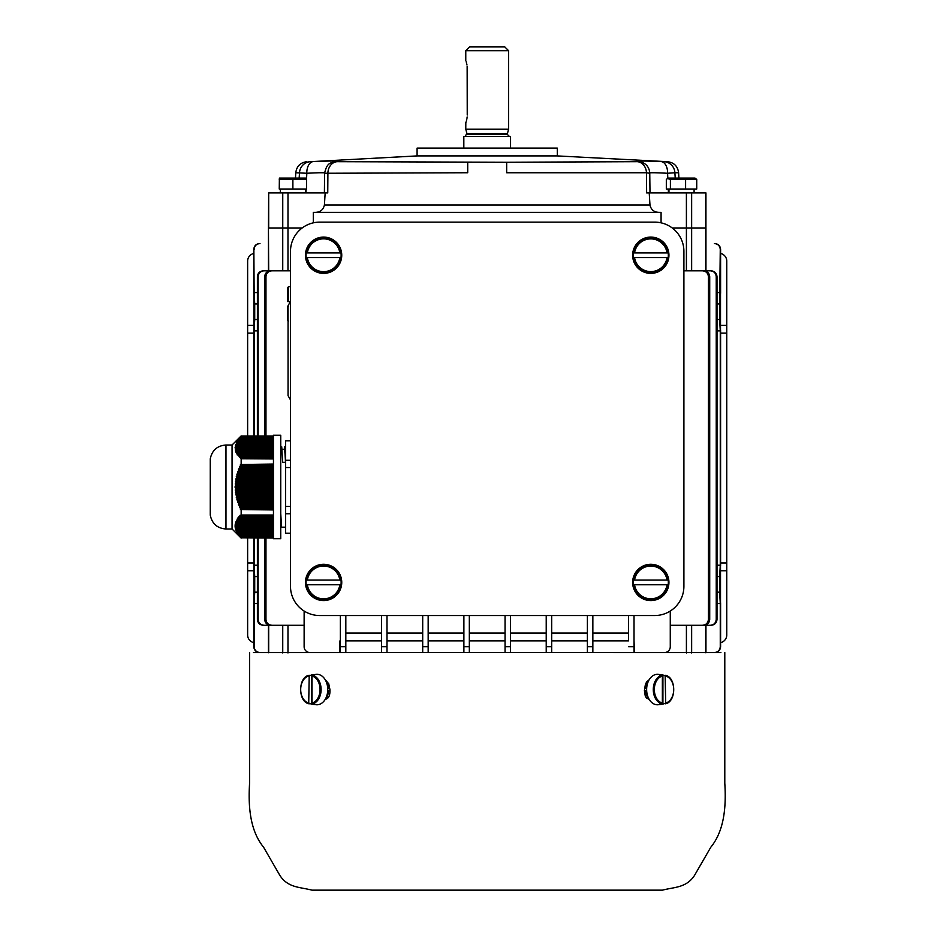 <?xml version="1.0" encoding="UTF-8"?>
<svg xmlns="http://www.w3.org/2000/svg" width="937" height="937" viewBox="0 0 937 937"><rect width="100%" height="100%" fill="white"/><g stroke="black" fill="none" stroke-linecap="round" stroke-linejoin="round"><path stroke-width="1.41" d="M253.786 333.139L247.637 333.139L247.637 435.998M253.786 562.961L247.637 562.961L247.637 635.017A7.789 7.789 0 0 0 253.786 642.63M253.622 325.35L247.637 325.35L247.637 261.083A7.789 7.789 0 0 1 253.786 253.47M247.637 538.002L247.637 562.961M247.637 325.35L247.637 333.139M253.622 570.75L247.637 570.75M670.271 611.041L670.271 646.706A5.845 5.845 0 0 1 664.427 652.55L634.466 652.55L634.021 640.533M628.563 640.861L628.563 615.539L628.563 640.861L592.852 640.861M592.852 615.539L592.852 646.706L587.394 646.706L587.394 652.55L587.394 615.539M551.682 640.861L587.394 640.861M551.682 615.539L551.682 646.706L546.224 646.706L546.224 652.55L546.224 615.539M510.501 640.861L546.224 640.861M510.501 615.539L510.501 646.706L505.055 646.706L505.055 652.55L505.055 615.539M469.332 640.861L505.055 640.861M463.885 646.706L469.332 646.706L469.332 652.55L463.885 652.55L463.885 615.539M428.162 640.861L463.885 640.861M422.704 646.706L428.162 646.706L428.162 652.55L422.704 652.55L422.704 615.539M386.993 640.861L422.704 640.861M381.535 646.706L386.993 646.706L386.993 652.55L381.535 652.55L381.535 615.539M345.823 640.861L381.535 640.861M340.365 646.706L345.823 646.706L345.823 652.55L340.365 652.55L340.365 615.539M339.92 640.861L339.92 652.55L309.96 652.55A5.845 5.845 0 0 1 304.127 646.706L304.127 611.041M345.823 633.072L381.535 633.072M510.501 633.072L546.224 633.072M428.162 633.072L463.885 633.072M551.682 633.072L587.394 633.072M386.993 633.072L422.704 633.072M592.852 633.072L628.563 633.072M469.332 633.072L505.055 633.072M265.967 619.439C266.354 623.023 268.369 624.967 271.988 625.284L270.664 625.284C267.068 624.967 265.066 623.023 264.667 619.439L265.967 619.439L265.967 538.002M265.967 435.998L265.967 276.661L264.667 276.661C265.054 273.089 267.057 271.133 270.664 270.816L290.493 270.816M271.988 625.284L304.127 625.284M271.988 270.816C268.369 271.121 266.366 273.077 265.967 276.661M708.419 619.439L709.719 619.439C709.332 623.011 707.33 624.967 703.722 625.284L702.399 625.284C706.018 624.979 708.021 623.023 708.419 619.439L708.419 276.661C708.032 273.077 706.018 271.133 702.399 270.816L683.905 270.816M702.399 625.284L670.271 625.284M705.702 652.738L705.702 625.284L692.83 625.284M705.702 625.284L710.328 625.284C713.889 624.956 715.856 623 716.231 619.439L716.231 276.661C715.868 273.1 713.9 271.156 710.328 270.816L692.83 270.816M264.07 625.284L263.285 625.284C259.725 624.944 257.757 623 257.394 619.439L258.155 619.439C258.518 623 260.486 624.944 264.07 625.284L281.557 625.284M268.439 270.816L268.439 227.972L268.685 270.816L281.557 270.816M268.685 270.816L264.07 270.816C260.498 271.144 258.53 273.1 258.155 276.661L257.394 276.661C257.745 273.112 259.713 271.156 263.285 270.816L264.07 270.816M705.702 270.816L705.702 227.972L691.647 227.972L705.948 227.972L705.948 270.816M282.74 270.816L282.74 227.972L268.685 227.972L302.171 227.972M264.667 619.439L264.667 538.002M264.667 435.998L264.667 276.661M257.394 619.439L257.394 538.002M257.394 435.998L257.394 276.661M258.155 619.439L258.155 538.002M258.155 435.998L258.155 276.661M709.719 619.439L709.719 276.661L708.419 276.661M702.399 270.816L703.722 270.816C707.318 271.133 709.321 273.077 709.719 276.661M716.231 619.439L717.004 619.439C716.641 623 714.673 624.944 711.101 625.284L710.328 625.284M717.004 619.439L717.004 276.661L716.231 276.661M710.328 270.816L711.101 270.816C714.673 271.156 716.629 273.1 717.004 276.661M268.439 652.55L259.713 652.55C256.164 652.199 254.22 650.255 253.868 646.706L254.138 646.706C254.477 650.255 256.433 652.199 259.982 652.55L259.631 652.55C256.082 652.199 254.126 650.255 253.786 646.706L253.786 602.796M257.394 565.222L254.138 565.222L254.712 576.595L257.394 576.595M253.868 646.706L253.868 538.002M257.394 292.567L254.138 292.567L253.868 249.394L253.868 435.998M257.394 303.928L254.712 303.928L254.138 292.567M254.138 646.706L254.138 603.533L257.394 603.533M253.997 315.617L253.997 307.828L253.997 315.617M257.394 592.172L254.712 592.172L254.138 603.533M254.712 592.172L254.712 576.595M254.138 565.222L254.138 538.002M254.138 435.998L254.138 330.878L254.712 319.505L257.394 319.505M254.712 303.928L254.712 319.505M253.997 580.483L253.997 588.272L253.997 580.483M253.868 249.394C254.208 245.857 256.164 243.901 259.713 243.55L259.631 243.55C256.082 243.901 254.138 245.845 253.786 249.394L253.786 293.304M254.138 330.878L257.394 330.878M259.982 243.55C256.433 243.901 254.489 245.845 254.138 249.394M253.786 565.971L253.786 538.002M253.786 435.998L253.786 330.129M720.6 602.796L720.6 646.706C720.248 650.255 718.304 652.199 714.755 652.55L714.404 652.55C717.953 652.211 719.909 650.255 720.26 646.706L720.26 603.533L717.004 603.533M720.6 565.971L720.6 330.129M720.6 293.304L720.6 249.394C720.26 245.857 718.316 243.901 714.755 243.55L714.673 243.55C718.222 243.901 720.166 245.845 720.518 249.394L720.26 249.394C719.909 245.845 717.965 243.901 714.404 243.55M720.26 646.706L720.518 646.706C720.178 650.255 718.222 652.199 714.673 652.55L714.404 652.55M720.518 646.706L720.518 249.394M717.004 592.172L719.675 592.172L720.26 603.533M717.004 565.222L720.26 565.222L720.26 330.878L717.004 330.878M720.26 330.878L719.675 319.505L717.004 319.505M720.401 315.617L720.401 307.828L720.401 315.617M717.004 303.928L719.675 303.928L720.26 249.394M719.675 303.928L719.675 319.505M720.26 565.222L719.675 576.595L717.004 576.595M719.675 592.172L719.675 576.595M720.401 580.483L720.401 588.272L720.401 580.483M717.004 292.567L720.26 292.567M628.563 646.706L634.021 646.706L634.021 652.55L628.563 652.55M634.021 646.706L634.021 615.539M345.823 652.55L345.823 615.539M510.501 646.706L510.501 652.55L505.055 652.55M428.162 615.539L428.162 652.55L422.704 652.55M592.852 646.706L592.852 652.55L587.394 652.55M469.332 652.55L469.332 615.539M551.682 646.706L551.682 652.55L546.224 652.55M386.993 652.55L386.993 615.539M720.6 333.139L726.749 333.139L726.749 562.961L720.6 562.961M720.764 325.35L726.749 325.35L726.749 261.083A7.789 7.789 0 0 0 720.6 253.47M726.749 325.35L726.749 333.139M720.764 570.75L726.749 570.75L726.749 562.961M726.749 570.75L726.749 635.017A7.789 7.789 0 0 1 720.6 642.63M299.161 178.112L299.512 172.748A11.689 11.455 -90 0 1 310.346 161.691L313.286 161.597C330.527 160.871 338.058 160.871 335.856 161.597L337.109 161.691A11.689 9.721 90 0 0 327.903 172.748L327.751 192.917L325.162 192.917L324.413 205.016C323.324 209.783 320.278 212.242 315.254 212.394M667.8 178.241L667.589 173.263L674.886 172.748A11.689 11.455 -90 0 0 664.04 161.691L667.554 161.691C674.043 162.57 677.732 166.247 678.611 172.748L674.886 172.748L675.226 178.112M506.671 162.242L637.277 161.691A11.689 9.721 90 0 1 646.483 172.748L506.671 172.748L506.671 162.242L337.109 161.691M705.936 227.972L705.936 192.917L646.635 192.917L646.483 172.748L649.599 173.263C647.9 172.572 653.897 172.572 667.589 173.263A11.689 7.074 92.4 0 0 661.1 161.597L664.04 161.691M313.286 161.597A11.689 7.074 87.6 0 0 306.809 173.263C320.489 172.572 326.486 172.572 324.799 173.263L467.715 172.748L467.715 162.242M649.224 192.917L649.973 205.016L324.413 205.016M268.685 227.972L268.685 192.917L325.162 192.917M691.647 192.917L691.647 227.972L672.216 227.972M268.45 227.972L268.685 192.917M661.077 222.842L661.077 212.394L313.309 212.394L313.309 222.842M659.133 212.394C654.108 212.23 651.051 209.771 649.973 205.016M417.082 155.917L417.082 148.128L557.304 148.128L557.304 155.917L417.082 155.917L310.346 161.691M637.277 161.691L638.53 161.597C636.317 160.871 643.836 160.871 661.1 161.597M668.456 192.917L668.28 189.028M306.844 161.691C300.344 162.57 296.654 166.247 295.776 172.748L306.809 173.263L306.516 179.869M306.106 189.028L305.93 192.917M335.856 161.597A11.689 11.572 -104 0 0 333.396 161.96M638.53 161.597A11.689 11.572 -76 0 1 641.002 161.96M465.771 50.75L508.615 50.75L504.727 46.85L469.671 46.85L465.771 50.75L465.771 60.483M510.56 148.128L510.56 136.439L463.827 136.439L463.827 148.128M466.942 134.495L507.444 134.495L507.444 133.534L466.942 133.534L464.986 136.439M507.444 133.534L508.615 129.165L465.771 129.165L466.942 133.534M467.235 115.017C465.63 125.066 465.63 125.066 467.235 115.017L467.141 66.351M465.771 129.165L465.818 122.688M465.923 122.384L466.134 121.74M466.485 120.533L466.767 119.362M466.966 118.343L467.141 116.938M466.966 64.946L466.767 63.927M466.485 62.756L466.134 61.549M467.235 68.272C465.63 58.223 465.63 58.223 467.235 68.272M306.212 584.77L340.974 584.77A17.534 17.534 0 0 0 340.974 580.097L306.212 580.097A17.534 17.534 0 0 0 306.212 584.77L307.348 584.77A16.421 16.421 0 0 0 339.85 584.77L340.974 584.77M323.593 564.285A18.154 18.154 0 0 0 305.614 584.899A18.154 18.154 0 0 0 325.244 600.512A18.154 18.154 0 0 0 341.736 581.608A18.154 18.154 0 0 0 323.593 564.285M340.974 580.097L339.85 580.097A16.421 16.421 0 0 0 307.348 580.097L306.212 580.097M633.412 257.581L668.175 257.581A17.534 17.534 0 0 0 668.175 252.908L633.412 252.908A17.534 17.534 0 0 0 633.412 257.581L634.548 257.581A16.421 16.421 0 0 0 667.039 257.581L668.175 257.581M650.793 237.084A18.154 18.154 0 0 0 632.803 257.71A18.154 18.154 0 0 0 652.433 273.311A18.154 18.154 0 0 0 668.924 254.419A18.154 18.154 0 0 0 650.793 237.084M668.175 252.908L667.039 252.908A16.421 16.421 0 0 0 634.548 252.908L633.412 252.908M633.412 584.77L668.175 584.77A17.534 17.534 0 0 0 668.175 580.097L633.412 580.097A17.534 17.534 0 0 0 633.412 584.77L634.548 584.77A16.421 16.421 0 0 0 667.039 584.77L668.175 584.77M650.793 564.285A18.154 18.154 0 0 0 632.803 584.899A18.154 18.154 0 0 0 652.433 600.512A18.154 18.154 0 0 0 668.924 581.608A18.154 18.154 0 0 0 650.793 564.285M668.175 580.097L667.039 580.097A16.421 16.421 0 0 0 634.548 580.097L633.412 580.097M290.493 251.35A29.211 29.211 0 0 1 319.704 222.128L654.682 222.128A29.211 29.211 0 0 1 683.905 251.35L683.905 586.328A29.211 29.211 0 0 1 654.682 615.539L319.704 615.539A29.211 29.211 0 0 1 290.493 586.328L290.493 251.35M273.452 538.74L273.452 435.272L280.749 435.272L280.749 538.74L273.452 538.74M225.969 528.995C217.267 528.316 212.031 523.701 210.263 515.151L210.263 458.849C212.031 450.31 217.267 445.696 225.969 445.005L225.969 528.995L232.06 528.995L241.16 538.096M225.969 445.005L232.06 445.005L232.06 528.995M273.452 458.732L240.961 458.732L273.452 458.943M273.452 528.749L235.433 528.749L235.304 528.14L235.433 528.749L235.819 528.058L235.913 528.667L273.452 528.667M273.452 502.22L238.185 502.22L238.584 503.438L273.452 503.438M273.452 518.313L238.584 518.313L238.185 518.922L273.452 518.922M273.452 520.749L237.155 520.749L236.874 521.359L273.452 521.359M273.452 453.859L237.471 453.859L237.811 454.468L273.452 454.468M273.452 494.912L236.393 494.912L236.616 496.13L273.452 496.13M273.452 535.355L239.005 535.355L239.462 535.964L238.01 534.219L273.452 534.746M273.452 535.964L238.9 535.437L240.434 537.182L239.942 536.573L273.452 536.573M273.452 517.704L239.005 517.704L239.462 517.095L273.452 517.095M273.452 446.562L235.749 446.562L235.714 447.172L273.452 447.172M273.452 465.701L240.434 465.701L239.38 466.919L273.452 466.919M273.452 516.486L239.942 516.486L240.434 515.877L273.452 515.877M273.452 520.14L237.471 520.14L237.811 519.531L273.452 519.531M273.452 442.908L236.616 442.908L236.393 443.517L273.452 443.517M273.452 482.742L235.913 482.742L235.21 483.96L273.452 483.96M273.452 523.186L236.206 523.186L236.042 523.795L273.452 523.795M273.452 439.254L238.584 439.254L238.185 439.863L273.452 439.863M273.452 442.299L236.874 442.299L237.155 441.69L273.452 441.69M273.452 493.694L236.206 493.694L235.433 492.475L273.452 492.475M273.452 528.058L235.819 528.058L235.14 526.922L273.452 527.449M273.452 453.25L237.155 453.25L236.874 452.641L273.452 452.641M273.452 456.296L239.005 456.296L239.462 456.905L273.452 456.905M273.452 531.174L236.276 531.174L236.019 530.565L273.452 531.092M273.452 509.517L240.961 509.517L273.452 509.951M273.452 534.137L238.185 534.137L238.584 534.746M273.452 458.123L240.434 458.123L239.942 457.514L273.452 457.514M273.452 441.081L237.471 441.081L237.811 440.472L273.452 440.472M273.452 487.615L235.714 487.615L235.749 488.833L273.452 488.833M273.452 532.392L236.885 532.392L236.569 531.783L273.452 532.31M273.452 501.002L237.811 501.002L236.885 499.784L273.452 499.784M273.452 530.494L236.393 530.494L235.597 529.358L273.452 529.885M273.452 447.781L235.714 447.781L235.749 448.39L273.452 448.39M273.452 508.299L240.434 508.299L239.38 507.081L273.452 507.081M273.452 486.397L235.105 486.397L235.749 485.179L273.452 485.179M273.452 524.404L235.913 524.404L235.819 525.013L273.452 525.013M273.452 448.987L235.819 448.987L235.913 449.596L273.452 449.596M273.452 498.566L237.155 498.566L236.276 497.348L273.452 497.348M273.452 477.87L236.616 477.87L235.796 479.088L273.452 479.088M273.452 455.687L238.584 455.687L238.185 455.077L273.452 455.077M273.452 470.573L238.584 470.573L237.6 471.791L273.452 471.791M273.452 476.652L236.276 476.652L237.155 475.434L273.452 475.434M273.452 529.276L235.433 528.749M273.452 444.126L236.206 444.126L236.042 444.735L273.452 444.735M273.452 452.032L236.616 452.032L236.393 451.423L273.452 451.423M273.452 505.875L239.462 505.875L238.443 504.656L273.452 504.656M273.452 537.791L240.961 537.791L273.452 538.002M273.452 436.818L240.434 436.818L239.942 437.427L273.452 437.427M273.452 474.216L236.885 474.216L237.811 473.009L273.452 473.009M273.452 526.84L235.714 526.84L235.749 527.449M273.452 533.528L237.811 533.528L237.471 532.919L273.452 532.919M273.452 438.645L239.005 438.645L239.462 438.036L273.452 438.036M273.452 445.953L235.819 445.953L235.913 445.344L273.452 445.344M273.452 481.524L235.433 481.524L236.206 480.306L273.452 480.306M273.452 537.182L239.884 536.655L240.961 537.791M273.452 469.355L238.443 469.355L239.462 468.137L273.452 468.137M273.452 526.231L235.714 526.231L235.749 525.622L273.452 525.622M273.452 450.814L236.206 450.814L236.042 450.205L273.452 450.205M273.452 491.257L235.913 491.257L235.21 490.039L273.452 490.039M273.452 531.701L236.276 531.174M273.452 522.577L236.393 522.577L236.616 521.968L273.452 521.968M273.452 533.61L238.185 534.137M237.6 533.61L237.225 533.001L237.811 533.528M236.885 532.392L237.471 532.919M273.452 526.313L235.714 526.84M235.105 526.313L235.105 525.704L235.714 526.231M273.452 525.095L235.14 525.095L235.21 524.486L235.749 525.622M235.21 524.486L235.819 525.013M273.452 523.877L235.913 524.404M235.304 523.877L235.433 523.268L236.042 523.795M273.452 522.659L236.206 523.186M235.597 522.659L236.393 522.577M273.452 521.44L236.616 521.968M236.019 521.44L236.874 521.359M273.452 520.222L237.155 520.749M236.569 520.222L237.471 520.14M273.452 519.004L237.811 519.531M237.225 519.004L238.185 518.922M273.452 517.786L238.584 518.313M238.01 517.786L239.005 517.704M273.452 516.568L239.462 517.095M238.9 516.568L239.942 516.486M273.452 515.35L240.434 515.877M239.884 515.35L241.16 515.057L241.16 509.951M240.422 509.517L240.434 508.299M239.38 507.081L239.462 505.875M238.443 504.656L238.584 503.438M237.6 502.22L237.811 501.002M236.885 499.784L237.155 498.566M236.276 497.348L236.616 496.13M235.796 494.912L236.206 493.694M235.433 492.475L235.913 491.257M235.21 490.039L235.749 488.833M235.105 487.615L235.714 487.615L235.105 486.397M235.21 483.96L235.749 485.179M235.433 481.524L235.913 482.742M235.796 479.088L236.206 480.306M236.276 476.652L236.616 477.87M236.885 474.216L237.155 475.434M237.6 471.791L237.811 473.009M238.443 469.355L238.584 470.573M239.38 466.919L239.462 468.137M240.422 464.483L240.434 465.701M273.452 464.061L240.961 464.483L273.452 464.483M241.16 464.061L241.16 458.943M273.452 458.65L240.961 458.732M273.452 457.432L239.942 457.514M273.452 456.214L239.005 456.296M273.452 454.995L238.185 455.077M237.225 454.995L237.811 454.468M273.452 453.777L237.471 453.859M236.569 453.777L237.155 453.25M273.452 452.559L236.874 452.641M236.019 452.559L236.616 452.032M273.452 451.341L236.393 451.423M235.597 451.341L236.206 450.814M273.452 450.123L236.042 450.205M235.304 450.123L235.913 449.596M273.452 448.917L235.819 448.987M235.14 448.917L235.749 448.39M273.452 447.699L235.714 447.781M235.105 447.699L235.714 447.172M235.14 447.09L235.749 446.562M273.452 446.48L235.819 445.953M273.452 445.262L235.913 445.344M235.433 445.262L236.042 444.735M235.597 444.653L236.206 444.126M273.452 444.044L236.393 443.517M273.452 442.826L236.616 442.908M236.276 442.826L236.874 442.299M273.452 441.608L237.155 441.69M236.885 441.608L237.471 441.081M273.452 440.39L237.811 440.472M237.6 440.39L238.185 439.863M273.452 439.172L238.584 439.254M273.452 437.954L239.462 438.036M273.452 436.736L240.434 436.818M240.422 436.736L241.16 435.998L273.452 435.998M235.597 529.358L235.796 529.967L273.452 529.967M273.452 436.209L240.961 436.209M273.452 515.268L240.961 515.268M273.452 515.057L241.16 515.057M273.452 536.046L239.38 536.046M273.452 537.264L240.422 537.264M273.452 527.531L235.21 527.531M273.452 534.828L238.443 534.828M306.212 257.581L340.974 257.581A17.534 17.534 0 0 0 340.974 252.908L306.212 252.908A17.534 17.534 0 0 0 306.212 257.581L307.348 257.581A16.421 16.421 0 0 0 339.85 257.581L340.974 257.581M323.593 237.084A18.154 18.154 0 0 0 305.614 257.71A18.154 18.154 0 0 0 325.244 273.311A18.154 18.154 0 0 0 341.736 254.419A18.154 18.154 0 0 0 323.593 237.084M340.974 252.908L339.85 252.908A16.421 16.421 0 0 0 307.348 252.908L306.212 252.908M281.58 527.168L285.621 527.168M285.621 446.832L284.625 446.832L285.504 462.328L282.623 462.328L281.744 446.855L280.749 446.832M280.772 513.944L281.58 527.144M290.493 513.757L285.621 513.757L285.621 533.2L290.493 533.2M285.621 513.757L285.621 506.448L290.493 506.448M290.493 467.551L285.621 467.551L285.621 506.448M285.621 467.551L285.621 460.254L290.493 460.254M290.493 440.8L285.621 440.8L285.621 460.254M282.084 449.268L284.567 449.268L285.082 454.457M305.392 189.028L305.439 192.917M302.417 178.112L279.378 178.112L306.376 178.112L306.516 179.412L279.249 179.412L283.337 178.405M306.516 179.412L306.516 189.028L279.249 189.028L279.378 178.112M292.883 189.028L292.883 179.412M668.034 178.112L695.02 178.112L668.034 178.112L666.324 179.412L666.324 189.028L696.73 189.028L696.73 179.412L670.4 179.412L667.413 178.475M695.02 178.112L696.73 179.412M685.603 189.028L685.603 179.412M670.4 189.028L670.4 179.412M287.764 301.597L287.764 287.518L288.479 286.734L288.479 301.597L287.764 301.597L290.283 301.597L288.479 301.597M288.479 321.122L287.764 320.349L287.764 306.27L288.479 306.27L287.764 306.27M325.092 699.576A12.568 8.878 -90 0 0 328.582 690.639L327.716 690.639M327.727 688.683L328.582 688.461A12.568 8.878 -90 0 0 325.092 679.524M327.704 690.85L328.582 690.639M309.222 675.261L308.718 703.043L311.471 704.12A14.758 10.436 -90 0 0 312.208 704.249A14.758 10.436 -90 0 0 314.773 704.12L312.021 703.043L312.021 676.057L314.773 674.98A14.758 10.436 -90 0 0 312.208 674.851A14.758 10.436 -90 0 0 311.471 674.98L308.718 676.057A13.704 9.686 -90 0 0 300.683 689.55A13.704 9.686 -90 0 0 308.718 703.043L309.222 703.839M312.208 704.249L316.038 704.718A15.226 10.764 -90 0 0 327.751 689.55A15.226 10.764 -90 0 0 316.038 674.382L312.208 674.851M311.471 674.98L311.471 704.12M720.904 652.597L259.631 652.55M708.384 652.55L253.482 652.597M325.221 699.283C328.641 698.733 330.211 695.488 329.941 689.55L328.735 683.776L325.537 680.039M249.593 652.55L249.593 783.121C248.282 803.794 249.207 829.678 263.59 847.224L279.917 875.498C288.116 888.018 300.262 887.011 311.916 890.15L662.471 890.15C674.125 887.011 686.271 888.018 694.469 875.498L710.796 847.224C725.179 829.678 726.105 803.794 724.793 783.121L724.793 652.55M648.849 680.039L646.589 681.984L645.382 684.502L644.398 690.639L645.3 696.191L646.6 698.206L649.036 699.283M665.165 675.261L665.668 703.043L662.916 704.12A14.758 10.436 -90 0 1 662.178 704.249A14.758 10.436 -90 0 1 659.613 704.12L662.365 703.043L662.365 676.057L659.613 674.98A14.758 10.436 -90 0 1 662.178 674.851A14.758 10.436 -90 0 1 662.916 674.98L665.668 676.057A13.704 9.686 -90 0 1 673.703 689.55A13.704 9.686 -90 0 1 665.668 703.043L665.165 703.839M662.178 704.249L658.348 704.718A15.226 10.764 -90 0 1 646.635 689.55A15.226 10.764 -90 0 1 658.348 674.382L662.178 674.851M662.916 674.98L662.916 704.12M649.306 699.576A12.568 8.878 -90 0 1 645.804 690.639L646.671 690.639M646.659 688.683L645.804 688.461A12.568 8.878 -90 0 1 649.306 679.524M646.682 690.85L645.804 690.639M290.493 399.876L288.057 395.66L288.057 305.685L290.493 301.468M268.685 625.284L268.685 652.738M686.411 652.948L686.411 625.284M691.647 625.284L691.647 652.937M287.975 625.284L287.975 652.948M282.74 652.937L282.74 625.284M686.411 270.816L686.399 192.917M691.647 227.972L691.647 270.816M287.975 227.972L287.975 270.816M705.702 192.917L705.702 227.972M287.987 192.917L287.987 227.972M282.751 192.917L282.751 227.972M340.635 584.77A17.194 17.194 0 0 1 306.563 584.77M306.563 580.097A17.194 17.194 0 0 1 340.635 580.097M667.823 257.581A17.194 17.194 0 0 1 633.763 257.581M633.763 252.908A17.194 17.194 0 0 1 667.823 252.908M667.823 584.77A17.194 17.194 0 0 1 633.763 584.77M633.763 580.097A17.194 17.194 0 0 1 667.823 580.097M340.635 257.581A17.194 17.194 0 0 1 306.563 257.581M306.563 252.908A17.194 17.194 0 0 1 340.635 252.908M312.021 703.043A13.704 9.686 -90 0 0 320.056 689.55A13.704 9.686 -90 0 0 312.021 676.057M312.525 675.261A14.477 10.237 90 0 1 321.11 689.55A14.477 10.237 90 0 1 312.525 703.839M662.365 703.043A13.704 9.686 -90 0 1 654.331 689.55A13.704 9.686 -90 0 1 662.365 676.057M661.862 675.261A14.477 10.237 90 0 0 653.276 689.55A14.477 10.237 90 0 0 661.862 703.839M705.948 625.284L705.948 652.726M268.439 625.284L268.439 652.726M295.776 172.748L295.495 178.112M678.611 172.748L678.892 178.112M557.304 155.917L667.554 161.691M333.537 161.925L333.537 161.925C330.749 163.354 326.99 162.37 324.624 173.169L324.389 192.905M640.849 161.925L640.849 161.925C646.319 163.6 649.294 167.348 649.763 173.169L649.997 192.905M507.444 134.495L509.4 136.439M508.615 50.75L508.615 129.165M232.06 445.005L241.16 435.916M210.263 458.849L210.251 514.999M282.564 460.055L282.47 457.455M280.315 189.028L280.315 192.917M668.959 189.028L668.959 192.917M694.094 189.028L694.094 192.917M288.479 286.734L290.493 286.558M309.175 703.828C297.837 702.141 297.837 676.959 309.175 675.272M665.211 703.828C676.549 702.141 676.549 676.959 665.211 675.272"/></g></svg>
